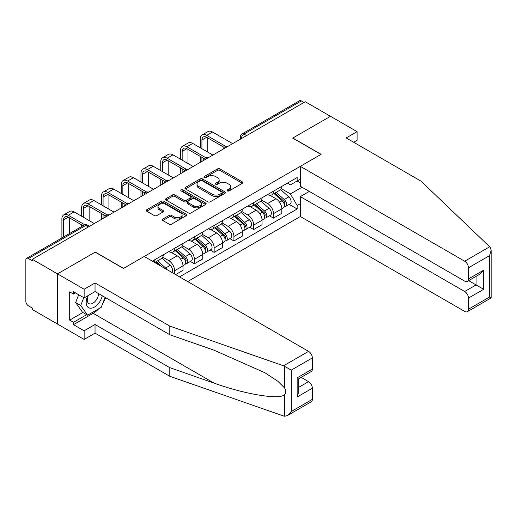 <?xml version="1.0" encoding="UTF-8"?>
<svg xmlns="http://www.w3.org/2000/svg" width="517" height="517" viewBox="0 0 517 517"><rect width="100%" height="100%" fill="white"/><g stroke="black" fill="none" stroke-linecap="round" stroke-linejoin="round"><path stroke-width="0.78" d="M227.37 190.935A1.234 0.711 0 0 0 229.109 190.935L242.324 183.302A1.758 1.015 0 0 0 242.841 182.585A1.758 1.015 0 0 0 242.324 181.868L219.938 168.943A1.758 1.015 0 0 0 217.45 168.943L204.234 176.575A1.234 0.711 0 0 0 203.872 177.072A1.234 0.711 0 0 0 204.234 177.577A1.234 0.711 0 0 0 205.973 177.577L207.685 176.588A5.629 3.251 0 0 1 215.647 176.588L217.508 177.667A5.629 3.251 0 0 1 219.156 179.968A5.629 3.251 0 0 1 217.508 182.262L215.802 183.251A1.234 0.711 0 0 0 215.44 183.755A1.234 0.711 0 0 0 215.802 184.259A1.234 0.711 0 0 0 217.541 184.259L219.253 183.27A5.629 3.251 0 0 1 227.215 183.27L229.076 184.343A5.629 3.251 0 0 1 230.724 186.643A5.629 3.251 0 0 1 229.076 188.944L227.37 189.926A1.234 0.711 0 0 0 227.008 190.43A1.234 0.711 0 0 0 227.37 190.935L227.37 189.926M162.842 219.066A1.758 1.015 0 0 0 162.332 219.783A1.758 1.015 0 0 0 162.842 220.5L169.124 224.126A1.758 1.015 0 0 0 171.612 224.126L186.288 215.654A1.758 1.015 0 0 0 186.805 214.936A1.758 1.015 0 0 0 186.288 214.219L163.902 201.294A1.758 1.015 0 0 0 161.414 201.294L146.738 209.766A1.758 1.015 0 0 0 146.221 210.484A1.758 1.015 0 0 0 146.738 211.201L154.325 215.583A1.758 1.015 0 0 0 156.813 215.583L163.094 211.957A1.758 1.015 0 0 0 163.611 211.24A1.758 1.015 0 0 0 163.094 210.522L159.333 208.351A4.705 2.714 0 0 1 157.95 206.425A4.705 2.714 0 0 1 160.858 203.918A4.705 2.714 0 0 1 165.983 204.506L180.724 213.017A4.705 2.714 0 0 1 182.1 214.936A4.705 2.714 0 0 1 179.199 217.45A4.705 2.714 0 0 1 174.067 216.856L171.612 215.44A1.758 1.015 0 0 0 169.124 215.44L162.842 219.066L162.842 220.5L169.124 216.901L169.124 215.44M32.312 259.321L305.263 101.733L330.479 116.293L292.719 138.091L320.979 154.409L123.55 268.388L95.29 252.076L57.529 273.874L32.312 259.321L32.312 260.781L28.383 258.513A3.587 2.068 -120 0 0 26.593 258.338A3.587 2.068 -120 0 0 25.85 259.973L25.85 301.385A3.587 2.068 -120 0 0 28.383 305.773L32.312 308.042L32.312 309.509L57.529 324.062L57.529 273.874L57.529 324.062L84.142 339.43L84.142 330.796L95.038 324.502L95.038 333.135L84.142 339.43M207.808 201.798A1.758 1.015 0 0 0 210.296 201.798L224.973 193.319A1.758 1.015 0 0 0 225.49 192.602A1.758 1.015 0 0 0 224.973 191.885L202.586 178.96A1.758 1.015 0 0 0 200.098 178.96L185.422 187.432A1.758 1.015 0 0 0 184.905 188.149A1.758 1.015 0 0 0 185.422 188.867L207.808 201.798M181.622 191.2A1.234 0.711 0 0 1 182.869 191.374L182.869 189.913L205.63 203.052A1.758 1.015 0 0 1 206.147 203.769A1.758 1.015 0 0 1 205.63 204.486L190.954 212.965A1.758 1.015 0 0 1 188.466 212.965L166.08 200.034L172.361 196.434L172.361 194.974L166.08 198.599A1.758 1.015 0 0 0 165.563 199.316A1.758 1.015 0 0 0 166.08 200.034L166.08 198.599M172.361 196.434A1.758 1.015 0 0 1 174.849 196.434L174.849 194.974A1.758 1.015 0 0 0 172.361 194.974M174.849 194.974L183.929 200.215A1.758 1.015 0 0 0 186.417 200.215L190.579 197.811A1.758 1.015 0 0 0 191.096 197.093A1.758 1.015 0 0 0 190.579 196.376L181.131 190.915A1.234 0.711 0 0 1 180.769 190.411A1.234 0.711 0 0 1 181.525 189.758A1.234 0.711 0 0 1 182.869 189.913M187.671 281.558L300.319 216.52L464.673 311.408A5.377 3.102 -120 0 0 467.362 311.673A5.377 3.102 -120 0 0 468.48 309.211L468.48 298.096A5.377 3.102 -120 0 0 464.673 291.51L476.079 284.925L483.686 289.313L468.48 298.096M246.596 135.603L243.934 134.065A3.587 2.068 60 0 0 242.137 133.89L299.543 100.75A3.587 2.068 60 0 1 301.333 100.925L243.934 134.065A3.587 2.068 120 0 0 241.4 138.459L241.4 138.601M303.996 102.463L301.333 100.925M273.454 191.206A8.246 4.756 60 0 1 271.748 194.909L280.111 190.075A8.246 4.756 -120 0 0 281.823 186.378M261.589 200.085L267.632 203.569A8.246 4.756 60 0 1 273.454 213.663L281.823 208.836A8.246 4.756 -120 0 0 275.994 198.741L270.003 195.284M281.823 208.836L281.823 213.301L273.454 218.129L269.447 215.815M271.748 194.909A8.246 4.756 60 0 1 267.69 194.534M273.454 213.663L273.454 218.129M253.692 202.619A8.246 4.756 60 0 1 251.979 206.322L260.348 201.488A8.246 4.756 -120 0 0 262.054 197.791M249.679 227.228L253.692 229.542L262.054 224.714L262.054 220.248A8.246 4.756 -120 0 0 256.225 210.154L250.234 206.697M251.979 206.322A8.246 4.756 60 0 1 247.921 205.947M241.82 211.498L247.863 214.982A8.246 4.756 60 0 1 253.692 225.076L253.692 229.542M233.923 214.032A8.246 4.756 60 0 1 232.217 217.735L240.579 212.901A8.246 4.756 -120 0 0 242.286 209.204M229.91 238.641L233.923 240.954L242.286 236.127L242.286 231.661A8.246 4.756 -120 0 0 236.456 221.567L230.472 218.109M232.217 217.735A8.246 4.756 60 0 1 228.159 217.36M222.052 222.911L228.094 226.394A8.246 4.756 60 0 1 233.923 236.495L233.923 240.954M214.154 225.444A8.246 4.756 60 0 1 212.448 229.147L220.811 224.32A8.246 4.756 -120 0 0 222.517 220.617M210.141 250.054L214.154 252.367L222.517 247.54L222.517 243.074A8.246 4.756 -120 0 0 216.688 232.98L210.703 229.522M212.448 229.147A8.246 4.756 60 0 1 208.39 228.773M202.283 234.324L208.325 237.807A8.246 4.756 60 0 1 214.154 247.908L214.154 252.367M194.386 236.857A8.246 4.756 60 0 1 192.679 240.56L201.042 235.733A8.246 4.756 -120 0 0 202.748 232.03M190.372 261.466L194.386 263.78L202.748 258.952L202.748 254.487A8.246 4.756 -120 0 0 196.919 244.392L190.935 240.935M192.679 240.56A8.246 4.756 60 0 1 188.621 240.185M182.514 245.737L188.556 249.22A8.246 4.756 60 0 1 194.386 259.321L194.386 263.78M174.617 248.27A8.246 4.756 60 0 1 172.911 251.973L181.273 247.145A8.246 4.756 -120 0 0 182.979 243.442M175.631 274.611L182.979 270.365L182.979 265.9A8.246 4.756 -120 0 0 177.15 255.805L171.166 252.348M172.911 251.973A8.246 4.756 60 0 1 168.852 251.598M162.745 257.149L168.788 260.633A8.246 4.756 60 0 1 174.617 270.734L174.617 274.023M154.667 262.507L161.504 258.558A8.246 4.756 -120 0 0 163.21 254.855M154.848 259.683A8.246 4.756 60 0 1 154.24 262.255M300.319 182.792L297.152 180.963L290.438 184.84L287.458 183.121M281.358 188.673L290.438 193.914L302.031 187.219M300.319 203.717L297.152 205.546L290.438 193.914M179.561 276.879L297.152 208.984L297.152 205.546M300.319 179.134L297.152 180.963L297.152 177.525L152.315 261.15M289.216 204.402L297.152 208.984M227.861 191.109L229.076 190.405A5.629 3.251 0 0 0 230.724 188.104L230.724 186.643M219.156 179.968L219.156 181.428A5.629 3.251 0 0 1 217.508 183.729L216.293 184.427M242.324 181.868L242.324 183.302L219.938 170.403A1.758 1.015 0 0 0 217.45 170.403L204.726 177.751M224.973 191.885L224.973 193.319L202.586 180.42A1.758 1.015 0 0 0 200.098 180.42L185.441 188.886M221.864 193.106A1.234 0.711 0 0 0 222.226 192.602A1.234 0.711 0 0 0 221.864 192.104L202.212 180.756A1.234 0.711 0 0 0 200.467 180.756L198.664 181.797A5.629 3.251 0 0 0 197.016 184.097A5.629 3.251 0 0 0 198.664 186.391L212.099 194.146A5.629 3.251 0 0 0 220.061 194.146L221.864 193.106L221.864 194.566A1.234 0.711 0 0 0 222.226 194.069L222.226 192.602M197.016 184.097L197.016 185.558A5.629 3.251 0 0 0 198.664 187.858L198.664 186.391M221.864 194.566L220.061 195.613A5.629 3.251 0 0 1 212.099 195.613L198.664 187.858M174.849 196.434L183.929 201.682A1.758 1.015 0 0 0 186.417 201.682L190.579 199.271A1.758 1.015 0 0 0 191.096 198.554L191.096 197.093M182.869 191.374L205.611 204.499M193.352 205.656A4.705 2.714 0 0 0 198.476 206.244A4.705 2.714 0 0 0 201.384 203.737A4.705 2.714 0 0 0 200.001 201.811L194.812 198.812A1.758 1.015 0 0 0 192.324 198.812L188.156 201.223A1.758 1.015 0 0 0 187.639 201.94A1.758 1.015 0 0 0 188.156 202.658L193.352 205.656L193.352 207.117A4.705 2.714 0 0 0 198.476 207.705A4.705 2.714 0 0 0 201.384 205.197L201.384 203.737M187.639 201.94L187.639 203.401A1.758 1.015 0 0 0 188.156 204.118L188.156 202.658M193.352 207.117L188.156 204.118M182.1 214.936L182.1 216.403A4.705 2.714 0 0 1 179.199 218.911A4.705 2.714 0 0 1 174.067 218.323L171.612 216.901A1.758 1.015 0 0 0 169.124 216.901M157.95 206.425L157.95 207.892A4.705 2.714 0 0 0 159.333 209.812L159.333 208.351M163.094 210.522L163.094 211.957L159.333 209.812M186.288 214.219L186.288 215.654L163.902 202.754A1.758 1.015 0 0 0 161.414 202.754L146.757 211.214M274.029 193.591L282.082 200.777A4.479 2.585 60 0 1 283.49 207.705L281.817 208.674M274.243 193.778L278.036 195.969M274.844 193.119L283.807 201.119A2.152 1.241 60 0 1 284.479 204.448A2.152 1.241 60 0 1 284.285 204.525M276.181 192.35L284.24 199.536A4.479 2.585 60 0 1 285.642 206.464A4.479 2.585 60 0 1 284.292 206.606M280.673 189.649L288.803 196.899A4.479 2.585 60 0 1 290.205 203.827L285.642 206.464M201.927 148.734L201.927 140.029A6.721 3.877 60 0 1 203.317 136.953A6.721 3.877 60 0 1 206.677 137.289L224.132 147.364M232.656 143.648L212.506 132.016A9.047 5.228 -120 0 0 207.983 131.57L202.153 134.937A9.047 5.228 -120 0 0 200.279 139.079L200.279 147.784M225.767 146.408L206.677 135.383A9.047 5.228 -120 0 0 202.153 134.937M200.279 156.418L200.279 162.344M201.927 161.394L201.927 157.368M207.756 152.101L207.756 137.91M254.261 205.003L262.319 212.19A4.479 2.585 60 0 1 263.722 219.118L262.048 220.087M254.474 205.191L258.267 207.382M255.075 204.532L264.038 212.532A2.152 1.241 60 0 1 264.71 215.86A2.152 1.241 60 0 1 264.517 215.938M256.413 203.763L264.471 210.949A4.479 2.585 60 0 1 265.874 217.877A4.479 2.585 60 0 1 264.523 218.019M260.904 201.061L269.034 208.312A4.479 2.585 60 0 1 270.436 215.24L265.874 217.877M234.492 216.416L242.551 223.602A4.479 2.585 60 0 1 243.953 230.53L242.286 231.5M234.705 216.61L238.499 218.794M235.306 215.944L244.27 223.945A2.152 1.241 60 0 1 244.942 227.273A2.152 1.241 60 0 1 244.748 227.351M236.65 215.175L244.703 222.362A4.479 2.585 60 0 1 246.111 229.29A4.479 2.585 60 0 1 244.754 229.432M241.142 212.474L249.265 219.725A4.479 2.585 60 0 1 250.667 226.653L246.111 229.29M489.689 246.777L490.374 247.559L491.15 250.325L489.573 255.624L468.48 267.806A5.377 3.102 -120 0 0 464.673 261.221L489.689 246.777L420.954 181.112L346.196 137.942L357.092 131.654L330.479 116.293L292.848 138.02L321.102 154.331L300.319 166.332L464.673 261.221M357.092 131.654L357.092 140.288L353.673 142.259M300.319 216.52L300.319 196.622L464.673 291.51M300.319 166.332L300.319 186.23L464.673 281.119A5.377 3.102 -120 0 0 467.362 281.384A5.377 3.102 -120 0 0 468.48 278.922L468.48 267.806M309.321 191.426L300.319 196.622M468.661 280.641L476.079 284.925L476.079 276.356M468.48 278.922L483.686 270.145L479.879 274.159L467.362 281.384M468.48 309.211L489.573 297.029L490.374 297.495M95.038 324.502L169.802 367.671L169.802 376.298L283.542 415.985L284.68 416.25L287.458 415.539L291.258 411.526L312.358 399.344A5.377 3.102 60 0 1 311.247 401.806L287.458 415.539M169.802 367.671L213.993 383.084C245.381 394.49 280.55 400.158 284.68 394.471C286.056 392.739 286.056 390.613 284.68 388.099L277.855 381.281L264.937 372.757L213.993 350.164L169.802 334.745L95.038 291.582L84.142 297.876L73.498 291.73L73.498 294.07L69.692 291.872L69.692 320.113L73.498 322.311L86.675 314.698M169.802 376.298L95.038 333.135M312.358 357.938L291.258 370.12L283.542 365.797L169.802 326.111L95.038 282.948L84.142 289.242L57.529 273.874L95.167 252.147L123.421 268.465L144.204 256.464L308.559 351.353A5.377 3.102 60 0 1 312.358 357.938L312.358 369.06A5.377 3.102 60 0 1 311.247 371.516L298.729 378.748L298.729 391.705L297.152 397.004L297.152 377.837C299.207 379.019 299.207 379.019 297.152 377.837L312.358 369.06M84.142 289.242L84.142 297.876M98.728 308.765A20.163 11.639 -60 0 1 93.138 313.308L73.498 324.65L84.142 330.796M73.498 324.65L73.498 322.311M95.038 282.948L95.038 291.582M169.802 326.111L169.802 334.745M298.729 387.317L308.559 381.643A5.377 3.102 60 0 1 312.358 388.228L312.358 399.344M308.559 381.643L301.133 377.358M105.591 297.676A20.163 11.639 -60 0 1 102.728 303.492M75.521 292.9L73.498 294.07M69.692 320.113L82.875 312.507M87.767 295.776A11.645 6.727 120 0 0 86.171 302.335A11.645 6.727 120 0 0 93.202 307.686A11.645 6.727 120 0 0 102.288 295.769M88.388 295.42A7.975 4.601 120 0 0 87.263 299.97A7.975 4.601 120 0 0 88.918 303.621A7.975 4.601 120 0 0 95.005 301.547A7.975 4.601 120 0 0 98.54 293.604M105.093 297.385L101.248 307.311L87.567 315.208L82.494 312.287L75.656 302.555L78.694 294.729M87.567 315.208L80.723 305.482L83.76 297.656M75.656 302.555L80.723 305.482M182.158 160.147L182.158 151.442A6.721 3.877 60 0 1 183.548 148.366A6.721 3.877 60 0 1 186.908 148.702L204.364 158.777M212.888 155.068L192.738 143.435A9.047 5.228 -120 0 0 188.214 142.983L182.385 146.35A9.047 5.228 -120 0 0 180.511 150.492L180.511 159.197M206.005 157.821L186.908 146.796A9.047 5.228 -120 0 0 182.385 146.35M180.511 167.831L180.511 173.757M182.158 172.807L182.158 168.781M187.988 163.514L187.988 149.323M162.39 171.56L162.39 162.855A6.721 3.877 60 0 1 163.779 159.779A6.721 3.877 60 0 1 167.14 160.115L184.601 170.19M193.119 166.48L172.969 154.848A9.047 5.228 -120 0 0 168.445 154.396L162.616 157.763A9.047 5.228 -120 0 0 160.742 161.905L160.742 170.61M186.236 169.233L167.14 158.208A9.047 5.228 -120 0 0 162.616 157.763M160.742 179.244L160.742 185.17M162.39 184.22L162.39 180.194M168.219 174.927L168.219 160.735M214.723 227.829L222.782 235.015A4.479 2.585 60 0 1 224.184 241.943L222.517 242.912M214.936 228.023L218.73 230.207M215.537 227.357L224.501 235.358A2.152 1.241 60 0 1 225.173 238.686A2.152 1.241 60 0 1 224.979 238.764M216.882 226.588L224.934 233.774A4.479 2.585 60 0 1 226.343 240.702A4.479 2.585 60 0 1 224.985 240.844M221.373 223.887L229.496 231.138A4.479 2.585 60 0 1 230.905 238.066L226.343 240.702M194.954 239.242L203.013 246.428A4.479 2.585 60 0 1 204.415 253.356L202.748 254.325M195.167 239.436L198.961 241.62M195.769 238.776L204.732 246.771A2.152 1.241 60 0 1 205.411 250.099A2.152 1.241 60 0 1 205.21 250.176M197.113 238.001L205.165 245.187A4.479 2.585 60 0 1 206.574 252.115A4.479 2.585 60 0 1 205.217 252.257M201.604 235.3L209.728 242.551A4.479 2.585 60 0 1 211.136 249.478L206.574 252.115M175.192 250.655L183.244 257.841A4.479 2.585 60 0 1 184.653 264.769L182.979 265.738M175.405 250.848L179.192 253.033M176 250.189L184.963 258.183A2.152 1.241 60 0 1 185.642 261.512A2.152 1.241 60 0 1 185.441 261.589M177.344 249.414L185.396 256.6A4.479 2.585 60 0 1 186.805 263.528A4.479 2.585 60 0 1 185.454 263.67M181.835 246.712L189.959 253.963A4.479 2.585 60 0 1 191.368 260.891L186.805 263.528M142.621 182.973L142.621 174.268A6.721 3.877 60 0 1 144.01 171.192A6.721 3.877 60 0 1 147.371 171.528L164.833 181.603M173.35 177.893L153.2 166.261A9.047 5.228 -120 0 0 148.676 165.808L142.847 169.175A9.047 5.228 -120 0 0 140.973 173.318L140.973 182.023M166.468 180.646L147.371 169.621A9.047 5.228 -120 0 0 142.847 169.175M140.973 190.657L140.973 196.583M142.621 195.633L142.621 191.607M148.45 186.34L148.45 172.148M122.852 194.386L122.852 185.681A6.721 3.877 60 0 1 124.242 182.604A6.721 3.877 60 0 1 127.602 182.94L145.064 193.015M153.581 189.306L133.431 177.674A9.047 5.228 -120 0 0 128.907 177.221L123.078 180.588A9.047 5.228 -120 0 0 121.204 184.731L121.204 193.436M146.699 192.059L127.602 181.034A9.047 5.228 -120 0 0 123.078 180.588M121.204 202.069L121.204 207.996M122.852 207.046L122.852 203.019M128.681 197.752L128.681 183.561M103.083 205.798L103.083 197.093A6.721 3.877 60 0 1 104.479 194.017A6.721 3.877 60 0 1 107.84 194.353L125.295 204.428M133.813 200.719L113.669 189.086A9.047 5.228 -120 0 0 109.139 188.634L103.31 192.001A9.047 5.228 -120 0 0 101.435 196.143L101.435 204.848M126.93 203.472L107.84 192.447A9.047 5.228 -120 0 0 103.31 192.001M101.435 213.482L101.435 219.408M103.083 218.458L103.083 214.432M108.913 209.165L108.913 194.974M155.423 262.067L158.189 264.536M155.636 262.261L159.423 264.445M161.976 266.727L156.231 261.602M157.575 260.827L165.627 268.013A4.479 2.585 60 0 1 166.926 269.583M162.067 258.125L170.19 265.376A4.479 2.585 60 0 1 171.618 272.291M83.315 217.211L83.315 208.506A6.721 3.877 60 0 1 84.71 205.43A6.721 3.877 60 0 1 88.071 205.766L105.526 215.841M114.044 212.132L93.9 200.499A9.047 5.228 -120 0 0 89.37 200.047L83.541 203.414A9.047 5.228 -120 0 0 81.667 207.556L81.667 216.261M107.161 214.885L88.071 203.86A9.047 5.228 -120 0 0 83.541 203.414M81.667 224.895L81.667 226.536M89.144 220.578L89.144 206.386M63.546 236.999L63.546 219.919A6.721 3.877 60 0 1 64.942 216.843A6.721 3.877 60 0 1 68.302 217.179L83.088 225.716M94.275 223.544L74.131 211.912A9.047 5.228 -120 0 0 69.608 211.459L63.778 214.826A9.047 5.228 -120 0 0 61.904 218.969L61.904 237.949M84.859 224.837L68.302 215.272A9.047 5.228 -120 0 0 63.778 214.826M69.375 233.632L69.375 217.799M241.523 138.53L241.4 138.459A3.587 2.068 0 0 1 240.347 136.992L240.347 139.209M174.617 270.734L182.979 265.9M194.386 259.321L202.748 254.487M214.154 247.908L222.517 243.074M233.923 236.495L242.286 231.661M253.692 225.076L262.054 220.248M168.788 260.633L177.15 255.805M188.556 249.22L196.919 244.392M208.325 237.807L216.688 232.98M228.094 226.394L236.456 221.567M247.863 214.982L256.225 210.154M267.632 203.569L275.994 198.741M227.486 146.634A3.587 2.068 120 0 0 225.91 147.545M207.724 158.047A3.587 2.068 120 0 0 206.141 158.958M187.955 169.46A3.587 2.068 120 0 0 186.372 170.371M168.187 180.872A3.587 2.068 120 0 0 166.603 181.784M148.418 192.285A3.587 2.068 120 0 0 146.834 193.196M128.649 203.698A3.587 2.068 120 0 0 127.066 204.609M108.88 215.111A3.587 2.068 120 0 0 107.297 216.022M88.446 226.905L85.79 225.373L28.383 258.513M89.499 226.304L87.58 225.192A3.587 2.068 120 0 0 85.79 225.373A3.587 2.068 60 0 0 83.993 225.192L26.593 258.338M229.076 190.405L229.076 188.944M215.802 184.259L215.802 183.251M217.508 183.729L217.508 182.262M204.234 177.577L204.234 176.575M217.45 170.403L217.45 168.943M219.938 170.403L219.938 168.943M185.422 188.867L185.422 187.432M200.098 180.42L200.098 178.96M202.586 180.42L202.586 178.96M212.099 195.613L212.099 194.146M220.061 195.613L220.061 194.146M183.929 201.682L183.929 200.215M186.417 201.682L186.417 200.215M190.579 199.271L190.579 197.811M205.63 204.486L205.63 203.052M171.612 216.901L171.612 215.44M174.067 218.323L174.067 216.856M146.738 211.201L146.738 209.766M161.414 202.754L161.414 201.294M163.902 202.754L163.902 201.294M282.082 200.777L279.574 202.231M284.925 203.459L284.117 203.924M288.803 196.899L284.24 199.536M206.677 135.383L212.506 132.016M201.927 140.029L206.677 137.289M262.319 212.19L259.805 213.644M265.156 214.872L264.349 215.337M269.034 208.312L264.471 210.949M242.551 223.602L240.037 225.057M245.388 226.284L244.58 226.75M249.265 219.725L244.703 222.362M489.573 297.029L489.573 255.624M483.686 270.145L483.686 289.313M284.68 416.25L284.68 394.471M284.68 388.099L284.68 366.32M291.258 370.12L291.258 411.526M312.358 388.228L297.152 397.004M283.542 365.797L308.559 351.353M93.138 313.308L213.993 383.084M186.908 146.796L192.738 143.435M182.158 151.442L186.908 148.702M167.14 158.208L172.969 154.848M162.39 162.855L167.14 160.115M222.782 235.015L220.268 236.469M225.619 237.697L224.811 238.163M229.496 231.138L224.934 233.774M203.013 246.428L200.499 247.882M205.85 249.11L205.049 249.575M209.728 242.551L205.165 245.187M183.244 257.841L180.73 259.295M186.088 260.523L185.28 260.995M189.959 253.963L185.396 256.6M147.371 169.621L153.2 166.261M142.621 174.268L147.371 171.528M127.602 181.034L133.431 177.674M122.852 185.681L127.602 182.94M107.84 192.447L113.669 189.086M103.083 197.093L107.84 194.353M170.19 265.376L165.627 268.013M88.071 203.86L93.9 200.499M83.315 208.506L88.071 205.766M68.302 215.272L74.131 211.912M63.546 219.919L68.302 217.179M227.797 146.46A3.587 3.587 0 0 0 223.195 149.116M208.028 157.872A3.587 3.587 0 0 0 203.427 160.529M188.259 169.285A3.587 3.587 0 0 0 183.658 171.941M168.49 180.698A3.587 3.587 0 0 0 163.889 183.354M148.722 192.111A3.587 3.587 0 0 0 144.12 194.767M128.953 203.524A3.587 3.587 0 0 0 124.358 206.18M109.184 214.936A3.587 3.587 0 0 0 104.589 217.592M87.58 225.192A3.587 3.587 0 0 0 83.993 225.192M242.137 133.89A3.587 3.587 0 0 0 240.347 136.992M491.15 250.325L491.15 297.941L467.362 311.673"/></g></svg>
